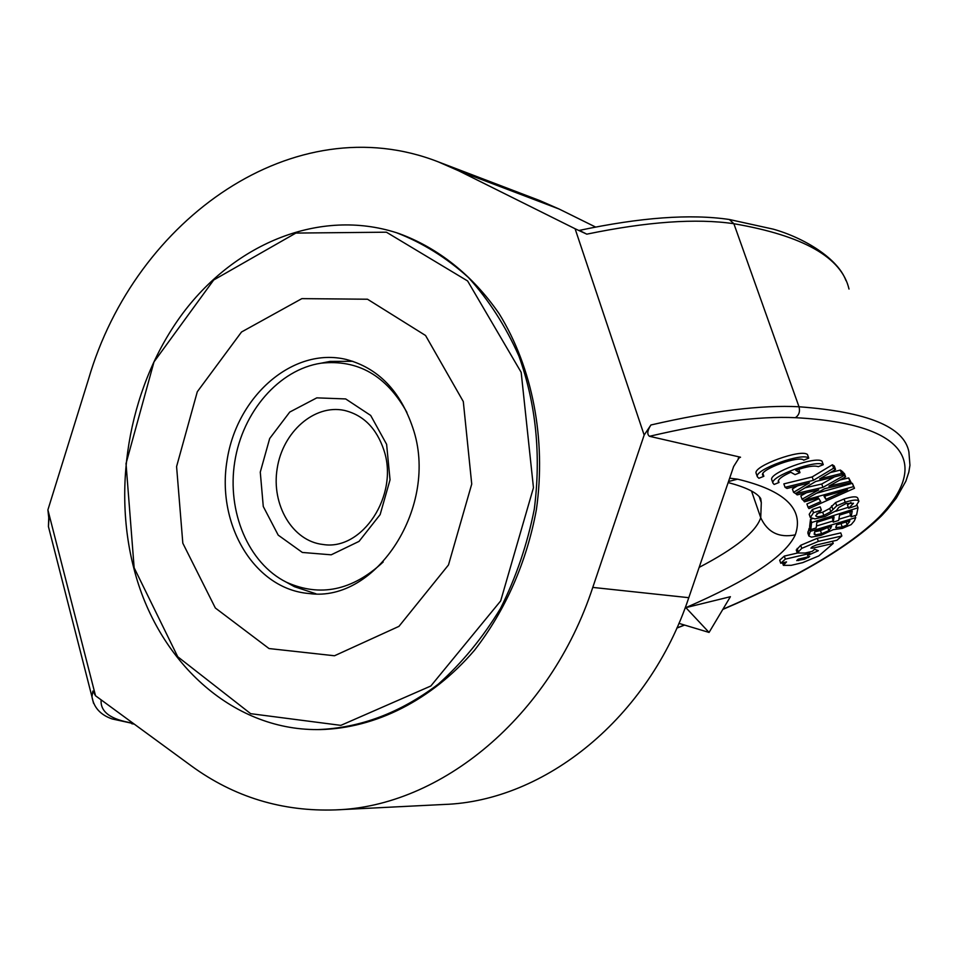 <?xml version="1.0" encoding="UTF-8"?>
<svg xmlns="http://www.w3.org/2000/svg" width="958" height="958" viewBox="0 0 958 958"><rect width="100%" height="100%" fill="white"/><g stroke="black" fill="none" stroke-linecap="round" stroke-linejoin="round"><path stroke-width="1.44" d="M811.618 522.529L857.997 507.776L856.56 515.081L851.135 516.805L852.213 511.093L839.543 515.117L838.645 520.422L833.22 522.146L834.059 516.865L816.899 522.314L816.168 527.93L810.743 529.654L811.618 522.529L810.492 519.344L812.025 518.853M835.723 511.309L848.297 507.309M856.991 504.962L857.997 507.776M810.743 529.654L809.642 526.493L810.492 519.344M833.22 522.146L832.346 517.404M851.135 516.805L850.009 513.656L850.381 511.668M824.766 496.124L825.916 499.358L824.036 496.328L847.495 489.766L825.916 499.358M804.421 501.824L803.546 500.507L853.59 486.628L854.488 488.281L808.947 508.602L808.061 507.273L820.743 501.645L818.383 497.909L804.421 501.824M816.444 493.286L852.392 483.323L853.59 486.628M808.061 507.273L806.899 503.992L818.862 498.675M852.392 483.323L854.488 488.281M803.546 500.507L802.014 499.214L818.719 489.885L797.152 494.891L795.715 493.609L822.934 487.382L844.226 475.419L845.603 476.844L828.886 486.161L849.914 481.287L851.183 482.593L824.706 488.664L803.546 500.507M806.468 492.723L800.84 495.873L802.014 499.214M840.022 479.958L848.716 477.946L851.183 482.593M848.716 477.946L849.914 481.287M842.489 472.33L844.393 473.468L845.603 476.844M843.004 472.043L844.226 475.419M805.103 487.814L821.736 484.018L834.478 476.844M821.736 484.018L822.934 487.382M823.257 464.69L818.312 466.678C814.324 465.289 806.804 466.486 795.751 470.27L799.978 472.653L795.056 474.629L790.781 472.246C782.447 476.018 778.267 479.108 778.243 481.515L779.01 482.485L774.136 484.449L772.95 483.119C770.064 476.401 816.899 459.205 823.257 464.69L822.012 461.205C815.641 455.685 768.843 472.893 771.729 479.647L771.885 480.066M778.351 480.605L779.01 482.485M798.768 469.228L799.978 472.653M808.744 458.14L803.714 460.175C799.355 455.134 760.185 469.276 762.532 475L763.861 476.282L758.892 478.281L757.323 476.725C754.377 469.624 803.043 451.984 808.744 458.14L807.486 454.595C801.774 448.404 753.132 466.043 756.101 473.192L756.257 473.647M762.903 473.539L763.861 476.282M804.445 559.244L796.745 560.598L798.134 559.209L809.678 556.526L804.445 559.244L803.966 557.855M786.542 561.903L783.381 565.364L791.2 565.328L802.66 562.645L818.803 555.903L833.232 543.426L812.839 548.144L810.887 548.144L812.312 546.707L816.455 544.97L836.909 540.24L841.854 535.965L818.36 541.378L801.762 548.359L797.307 553.017L805.163 553.005L812.264 551.365L814.647 549.269L818.324 550.718L807.534 555.508L809.893 553.437L785.344 559.137L780.734 563.256L786.542 561.903M832.466 541.27L833.232 543.426M796.29 550.12L800.696 545.294L817.282 538.3L840.765 532.899L841.854 535.965M809.39 552.024L809.893 553.437M780.734 563.256L779.692 560.226L784.291 556.095L797.319 553.077M784.291 556.095L785.344 559.137M795.583 493.514L793.571 492.328L809.426 482.868L786.997 488.46L785.057 487.311L813.39 480.341L833.616 468.199L835.544 469.48L819.629 478.952L841.555 473.48L843.315 474.665L815.713 481.467L795.583 493.514M797.607 485.814L792.386 488.939L793.571 492.328M830.346 472.569L840.334 470.079L842.106 471.276L843.315 474.665M840.334 470.079L841.555 473.48M785.057 487.311L783.86 483.886L812.18 476.928L832.382 464.762L834.31 466.055L835.544 469.48M832.382 464.762L833.616 468.199M812.18 476.928L813.39 480.341M810.336 517.512L813.498 512.722L821.365 510.099L815.725 515.691C816.288 517.104 818.982 517.021 823.808 515.416L830.825 511.704L836.741 505.8L845.207 502.243C853.231 499.717 857.793 499.405 858.895 501.297L856.057 505.8L848.644 508.267L853.494 503.261L845.974 503.573L838.765 507.453L836.502 510.518L824.97 516.578L814.959 518.901L810.36 517.607L809.211 514.29L812.36 509.488L813.498 512.722M848.644 508.267L847.495 505.07L848.632 508.159M847.483 504.962L850.944 502.435M816.935 513.488L822.683 512.207L829.688 508.482L835.58 502.567L844.046 498.998C852.069 496.484 856.632 496.172 857.733 498.076L858.895 501.297M835.58 502.567L836.741 505.8M831.604 505.788L832.753 509.009M812.36 509.488L820.216 506.866L821.365 510.099M846.106 521.954L847.171 524.924L842.214 526.96L835.735 527.559L836.633 524.816L849.89 520.805L847.171 524.924M836.597 524.924L845.519 522.134M814.731 531.75L820.443 530.6L827.808 527.511L828.921 530.624L821.545 533.714L815.294 534.839L814.132 534.169L814.851 531.415L831.604 526.337L828.921 530.624M814.468 532.48L815.294 534.839M821.186 535.283L811.486 537.127L808.887 536.013L810.276 531.367L855.722 517.619L854.344 520.865L851.183 524.613L842.381 528.373L833.22 529.666L821.186 535.283M854.991 515.584L855.722 517.619M807.893 533.175L809.175 528.217L810.145 527.93M816.408 526.038L832.837 521.056M838.849 519.248L850.716 515.644M809.175 528.217L810.276 531.367M649.476 436.297L740.522 457.217L739.348 457.445L733.66 466.462L688.79 597.684C648.698 718.105 544.791 801.139 444.021 804.469L335.683 809.893C440.644 806.54 550.108 717.291 592.774 587.41L644.159 435.076L650.913 424.981C647.321 430.573 646.842 434.357 649.476 436.297C710.01 422.167 758.64 415.964 795.38 417.688C912.447 423.807 927.595 467.133 879.133 517.081C848.872 546.779 796.805 577.494 722.907 609.24M684.826 608.701L685.856 607.635L730.403 596.702L709.064 632.436L685.856 607.635C749.096 580.189 785.572 555.915 795.284 534.851C804.253 509.057 785.009 490.496 737.564 479.168L729.649 478.174M396.42 232.698L398.648 233.429C437.71 247.583 472.581 275.114 499.178 313.757C532.468 367.644 546.383 439.004 536.396 509.572C526.756 562.118 505.213 610.857 474.497 650.254C431.603 700.334 375.296 728.355 319.996 729.589L317.661 729.589C359.992 728.056 400.169 712.932 438.213 684.216C462.043 662.936 482.82 637.645 500.555 608.366C516.111 577.291 527.343 544.252 534.277 509.237C541.222 455.194 536.097 404.144 518.925 356.089C505.608 326.091 488.748 299.878 468.354 277.437C446.356 257.606 422.382 242.697 396.42 232.698C320.188 208.365 235.907 242.865 183.289 312.667C130.731 382.769 111.511 483.095 133.964 568.753C157.471 660.888 231.393 730.14 317.661 729.589M678.911 623.359L709.064 632.436M644.159 435.076L575.087 228.746L586.799 234.159L579.362 230.399C640.423 217.394 690.431 213.754 729.325 219.49L729.098 219.454M50.666 535.33L48.427 526.577L48.93 519.476L47.9 509.884L95.525 695.759L92.866 691.053L91.956 696.765L93.525 703.256M575.087 228.746L458.642 170.787L438.405 161.914L539.749 200.569L559.173 209.06L595.577 227.046M95.525 695.759L191.193 765.789C234.015 797.068 282.179 811.761 335.683 809.893M438.405 161.914C295.088 105.751 135.162 218.328 88.483 379.308L47.9 509.884M412.862 427.975C439.542 505.584 376.578 603.145 309.015 593.517C254.529 589.17 216.34 524.768 227.034 460.535C236.734 396.145 292.968 346.712 346.125 359.43C378.039 367.908 400.288 390.756 412.862 427.975M463.301 401.558L425.556 335.492L367.513 299.231L301.854 298.633L241.524 331.995L197.3 391.75L176.583 466.57L182.822 543.198L215.334 607.995L269.03 648.554L334.498 655.763L398.947 626.364L448.488 564.945L471.731 484.065L463.301 401.558M134.144 567.783L126.025 463.576L153.999 361.896L213.706 279.987L295.866 233.069L386.409 232.195L467.612 280.969L521.176 372.339L533.462 487.718L500.675 600.917L430.837 686L340.856 725.362L250.661 713.674L177.733 656.745L134.144 567.783M383.942 450.272C399.163 495.13 362.232 551.173 322.906 544.467C292.525 541.162 271.162 504.878 277.185 468.486C282.706 432.01 314.248 404.12 344.161 410.359C363.321 414.934 376.578 428.238 383.942 450.272M386.613 444.32L370.674 415.437L345.682 398.935L316.799 397.857L289.747 412.06L269.677 438.524L260.277 472.114L263.27 506.483L278.203 535.127L302.357 552.455L331.205 554.814L359.046 541.378L380.146 514.59L390.038 479.826L386.613 444.32M383.2 561.975C352.4 590.607 320.116 597.349 286.37 582.201C248.266 563.22 226.759 511.656 234.758 461.756C242.578 411.844 278.982 369.453 321.098 363.19C357.873 359.226 386.469 375.62 406.911 412.371M352.831 361.31L330.091 361.417L322.654 362.878M287.759 582.979L294.381 586.667L315.972 593.792M798.206 559.197L798.685 560.586M808.253 556.861L808.492 557.556M783.764 562.55L784.243 563.951M812.336 546.695L812.839 548.144M817.282 538.3L818.36 541.378M800.696 545.294L801.762 548.359M797.14 548.467L798.206 551.533M844.046 498.998L845.207 502.243M829.688 508.482L830.825 511.704M822.683 512.207L823.808 515.416M841.1 523.846L842.214 526.96M848.812 521.128L849.243 522.361M836.059 526.289L836.681 528.05M820.443 530.6L821.545 533.714M830.382 526.708L830.897 528.169M807.953 531.69L809.055 534.815M685.102 607.959L685.856 607.635M132.946 723.146C110.721 719.626 100.123 711.866 101.141 699.867M684.431 625.023L676.899 627.945M738.247 458.271L740.522 457.217M48.738 517.811L48.427 526.577L91.956 696.765C93.752 707.507 100.494 714.896 112.158 718.943L133.641 723.649M795.38 417.688C799.032 415.161 800.241 411.521 798.996 406.767C867.577 411.856 904.208 426.909 908.903 451.936L909.944 465.277L908.831 472.138L905.861 481.203L896.305 498.136L887.324 509.488L882.114 515.212L879.133 517.081M586.799 234.159C647.189 221.669 696.226 218.196 733.876 223.717L798.996 406.767C761.742 404.779 712.381 410.85 650.913 424.981M845.95 280.562C837.819 258.301 803.978 237.812 773.31 229.166L729.325 219.49L733.876 223.717C803.379 235.668 841.747 257.451 849.004 289.053M728.511 481.515L737.564 479.168M759.658 497.07L761.299 502.603L760.736 517.703C767.538 532.373 779.046 538.097 795.284 534.851M751.491 490.963L760.736 517.703C756.066 531.81 735.54 548.359 699.16 567.375M592.774 587.41L688.79 597.684M458.642 170.787L559.173 209.06M772.95 483.119L771.729 479.647M757.323 476.725L756.101 473.192M782.506 562.837L783.381 565.364M796.242 549.964L797.307 553.017M810.36 517.607L809.223 514.386M808.887 536.013L807.798 532.888M134.228 724.08L131.773 723.733M881.588 515.763C849.806 546.599 796.876 577.818 722.787 609.444M684.623 625.083L676.827 628.101M728.152 482.557C745.959 487.263 756.82 492.58 760.712 498.507L761.299 502.603L759.215 496.591M286.37 582.201L294.381 586.667M321.098 363.19L330.091 361.417"/></g></svg>
